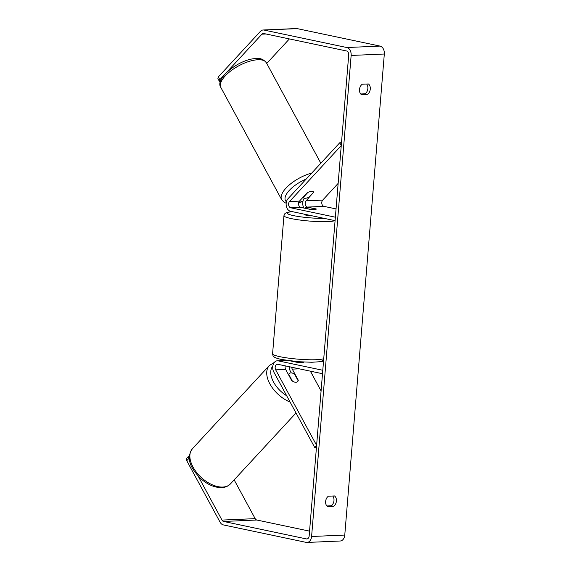 <?xml version="1.0" encoding="UTF-8"?>
<svg xmlns="http://www.w3.org/2000/svg" width="571" height="571" viewBox="0 0 571 571"><rect width="100%" height="100%" fill="white"/><g stroke="black" fill="none" stroke-linecap="round" stroke-linejoin="round"><path stroke-width="0.86" d="M291.752 367.239A3.49 2.448 -92.5 0 0 292.266 369.123L298.298 380.243A5.817 3.412 -137.2 0 1 297.734 381.535A5.817 3.412 -137.2 0 1 295.992 382.256A5.817 3.412 -137.2 0 1 291.66 380.529L285.636 369.408A3.49 2.448 87.5 0 1 285.3 365.875M289.29 366.718A6.988 4.896 -92.5 0 0 290.346 371.2L291.274 372.913M314.692 447.428L273.759 371.921A6.988 4.896 87.5 0 1 273.131 364.719A6.988 4.896 87.5 0 1 277.299 360.786A6.988 4.896 87.5 0 1 278.17 360.858L322.786 370.272L322.501 373.72L277.884 364.312A3.49 2.448 87.5 0 0 277.449 364.277A3.49 2.448 87.5 0 0 275.365 366.239A3.49 2.448 87.5 0 0 275.679 369.844L316.612 445.351L314.692 447.428L316.448 447.35M290.475 360.922L297.048 362.307A5.817 0.735 4.7 0 0 303.729 362.128A5.817 0.735 4.7 0 0 303.729 362.121L303.736 362.078M320.809 361.414L323.464 361.971M321.08 390.957L310.353 371.157M313.729 192.584A5.817 2.37 151.5 0 0 313.6 192.034A5.817 2.37 151.5 0 0 311.687 191.342A5.817 2.37 151.5 0 0 307.091 192.87L299.468 201.113A3.49 2.448 -92.5 0 0 298.633 204.768A3.49 2.448 -92.5 0 0 300.71 207.373L309.632 209.25A5.817 0.735 4.7 0 0 316.313 209.072A5.817 0.735 4.7 0 0 316.263 208.965L307.341 207.08A3.49 2.448 87.5 0 1 305.271 204.475A3.49 2.448 87.5 0 1 306.106 200.828L313.579 192.313M290.753 207.801A3.49 2.448 -92.5 0 1 288.683 205.196A3.49 2.448 -92.5 0 1 289.518 201.549L341.258 145.584L339.738 142.779L287.998 198.744A6.988 4.896 -92.5 0 0 286.321 206.045A6.988 4.896 -92.5 0 0 290.468 211.256L335.084 220.663L335.37 217.208L290.753 207.801L300.71 207.373M339.738 142.779L341.494 142.7M338.146 183.391L322.694 200.107A3.49 2.448 -92.5 0 0 321.858 203.754A3.49 2.448 -92.5 0 0 323.928 206.359L336.048 208.915M303.936 208.051A6.988 4.896 87.5 0 1 304.414 198.216M305.285 198.273A5.817 2.37 151.5 0 0 309.104 197.152L313.679 192.206A5.817 2.37 151.5 0 0 313.6 192.034A5.817 2.37 151.5 0 0 311.687 191.342A5.817 2.37 151.5 0 0 307.869 192.456L303.294 197.409A5.817 2.37 151.5 0 0 303.372 197.58A5.817 2.37 151.5 0 0 305.285 198.273M198.123 476.043L221.991 520.088A3.49 2.448 -92.5 0 0 223.632 521.459L306.441 538.924A3.49 2.448 -92.5 0 0 306.877 538.96A3.49 2.448 -92.5 0 0 309.161 535.983L348.71 54.944A3.49 2.448 -92.5 0 0 346.561 50.983L263.745 33.518A3.49 2.448 -92.5 0 0 263.31 33.482A3.49 2.448 -92.5 0 0 261.939 34.167L226.658 72.331M326.869 505.977L331.216 505.785A5.817 4.083 101.9 0 0 333.978 500.51A5.817 4.083 101.9 0 0 332.736 496.021M366.611 84.03A5.817 4.083 -78.1 0 1 367.852 88.519A5.817 4.083 -78.1 0 1 365.083 93.794L360.744 93.987M368.366 83.951A5.817 4.083 -78.1 0 1 370.286 89.033A5.817 4.083 -78.1 0 1 367.517 94.308L361.414 94.579A5.817 4.083 -78.1 0 1 359.502 89.497A5.817 4.083 -78.1 0 1 362.264 84.215L368.366 83.951M336.412 501.017A5.817 4.083 101.9 0 0 334.499 495.942L328.396 496.206A5.817 4.083 101.9 0 0 325.627 501.488A5.817 4.083 101.9 0 0 327.54 506.563L333.65 506.299A5.817 4.083 101.9 0 0 336.412 501.017M186.753 460.69L186.681 458.306L188.601 456.222L188.673 458.613L186.753 460.69L220.071 522.165A6.988 4.896 -92.5 0 0 223.347 524.913L306.156 542.379A6.988 4.896 -92.5 0 0 307.027 542.45A6.988 4.896 -92.5 0 0 311.595 536.497L351.144 55.458A6.988 4.896 -92.5 0 0 346.84 47.529L264.03 30.063A6.988 4.896 -92.5 0 0 263.16 29.992A6.988 4.896 -92.5 0 0 260.426 31.362L218.3 76.921L219.821 79.726L219.421 81.403L220.449 81.36M307.027 542.45L340.209 541.008A6.988 4.896 -92.5 0 0 344.77 535.056L384.319 54.017A6.988 4.896 -92.5 0 0 380.022 46.087L297.205 28.621A6.988 4.896 -92.5 0 0 296.335 28.55L263.16 29.992M234.16 479.876L255.173 518.646A3.49 2.448 -92.5 0 0 256.807 520.017L309.561 531.144M188.673 458.613L189.665 460.447M289.39 38.928L266.736 63.431M219.421 81.403L217.901 78.598L218.3 76.921M223.761 75.465L219.821 79.726M188.601 456.222L189.408 456.193M331.216 505.785L333.65 506.299M365.083 93.794L367.517 94.308M288.748 374.369A5.817 3.412 -137.2 0 1 289.183 373.634A5.817 3.412 -137.2 0 1 290.925 372.906A5.817 3.412 -137.2 0 1 294.55 374.119L298.169 380.793A5.817 3.412 -137.2 0 1 297.734 381.535A5.817 3.412 -137.2 0 1 295.992 382.256A5.817 3.412 -137.2 0 1 292.366 381.05L288.748 374.369L288.483 374.662M311.902 215.774A5.817 0.735 -175.3 0 1 305.849 215.103A5.817 0.735 -175.3 0 1 304.193 214.446L304.215 214.154M304.714 208.108A5.817 0.735 -175.3 0 1 310.524 207.858L316.313 209.079A5.817 0.735 -175.3 0 1 310.51 209.329L304.707 208.215M297.926 362.392L297.969 361.814A5.817 0.735 -175.3 0 1 294.4 361.372M310.453 371.179L314.2 378.252M278.17 360.858L287.156 360.472M292.266 369.123L299.254 368.816M275.679 369.844L285.636 369.408M307.341 207.08L323.928 206.359M306.106 200.828L322.694 200.107M289.518 201.549L299.468 201.113M257.885 59.748A25.902 10.542 -28.5 0 1 266.4 62.817C263.581 59.334 260.169 57.921 256.158 58.57C239.877 58.627 214.275 78.47 220.863 87.506A25.902 10.542 -28.5 0 1 231.141 70.661A25.902 10.542 -28.5 0 1 257.885 59.748M302.994 201.135A22.99 9.357 -28.5 0 1 298.733 202.455M311.745 173.056A25.902 10.542 151.5 0 0 288.805 185.375A25.902 10.542 151.5 0 0 281.667 199.672L220.863 87.506M286.428 201.77A22.99 9.357 -28.5 0 1 306.192 179.058M311.595 536.497L344.77 535.056M351.144 55.458L384.319 54.017M261.939 34.167L265.986 33.989M306.441 538.924L307.305 538.888M223.632 521.459L256.807 520.017M221.991 520.088L255.173 518.646M346.84 47.529L380.022 46.087M264.03 30.063L297.205 28.621M192.463 448.678A25.902 15.167 42.8 0 0 196.588 472.438A25.902 15.167 42.8 0 0 222.754 487.056A25.902 15.167 42.8 0 0 230.498 483.837C228.2 486.214 225.238 487.477 221.612 487.627C214.389 487.641 207.323 484.536 200.4 478.32C191.82 469.212 185.097 459.22 192.463 448.678L269.319 365.54L274.337 362.421M290.097 402.055A25.902 15.167 -137.2 0 1 270.226 384.54A25.902 15.167 -137.2 0 1 269.319 365.54M272.817 366.061A22.99 13.461 42.8 0 0 286.678 395.753M334.827 220.613A25.902 3.269 -175.3 0 1 316.57 221.519A25.902 3.269 -175.3 0 1 291.303 218.6A25.902 3.269 -175.3 0 1 283.944 215.681L272.588 353.777A25.902 3.269 4.7 0 0 279.947 356.697A25.902 3.269 4.7 0 0 305.82 359.644A25.902 3.269 4.7 0 0 323.743 358.574M292.302 211.641A22.99 2.905 4.7 0 0 293.615 215.638A22.99 2.905 4.7 0 0 324.157 218.358M287.256 360.358L277.299 360.786M320.831 163.227L266.4 62.817M302.923 201.463L298.64 202.819M303.372 197.58L303.137 197.145M281.667 199.672L284.294 202.377L286.178 203.24M296.014 412.976L230.498 483.837M289.183 373.634L288.391 374.49M272.588 353.777C272.924 355.64 273.281 356.554 273.645 356.511C273.937 356.832 274.637 357.931 281.424 359.459L298.119 361.707L311.866 362.257L319.096 361.778L321.544 361.172L323.664 359.594M283.944 215.681L284.908 213.597L286.621 212.526L292.102 211.598"/></g></svg>
